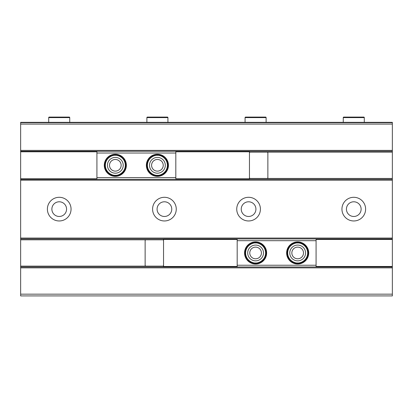 <?xml version="1.0" encoding="UTF-8"?>
<svg xmlns="http://www.w3.org/2000/svg" width="413" height="413" viewBox="0 0 413 413"><rect width="100%" height="100%" fill="white"/><g stroke="black" fill="none" stroke-linecap="round" stroke-linejoin="round"><path stroke-width="0.62" d="M59.224 216.474A7.341 7.341 0 0 1 51.878 209.128A7.341 7.341 0 0 1 59.224 201.787A7.341 7.341 0 0 1 66.565 209.128A7.341 7.341 0 0 1 59.224 216.474M164.42 216.474A7.341 7.341 0 0 1 157.079 209.128A7.341 7.341 0 0 1 164.42 201.787A7.341 7.341 0 0 1 171.762 209.128A7.341 7.341 0 0 1 164.42 216.474M248.58 216.474A7.341 7.341 0 0 1 241.238 209.128A7.341 7.341 0 0 1 248.58 201.787A7.341 7.341 0 0 1 255.921 209.128A7.341 7.341 0 0 1 248.58 216.474M353.776 216.474A7.341 7.341 0 0 1 346.435 209.128A7.341 7.341 0 0 1 353.776 201.787A7.341 7.341 0 0 1 361.122 209.128A7.341 7.341 0 0 1 353.776 216.474M59.224 197.295A11.832 11.832 0 0 0 47.387 209.128A11.832 11.832 0 0 0 59.224 220.965A11.832 11.832 0 0 0 71.057 209.128A11.832 11.832 0 0 0 59.224 197.295M164.42 197.295A11.832 11.832 0 0 0 152.588 209.128A11.832 11.832 0 0 0 164.42 220.965A11.832 11.832 0 0 0 176.258 209.128A11.832 11.832 0 0 0 164.42 197.295M248.58 197.295A11.832 11.832 0 0 0 236.742 209.128A11.832 11.832 0 0 0 248.58 220.965A11.832 11.832 0 0 0 260.412 209.128A11.832 11.832 0 0 0 248.58 197.295M353.776 197.295A11.832 11.832 0 0 0 341.943 209.128A11.832 11.832 0 0 0 353.776 220.965A11.832 11.832 0 0 0 365.613 209.128A11.832 11.832 0 0 0 353.776 197.295M20.65 122.692L20.65 122.341L392.35 122.341L392.35 122.692L20.65 122.692L20.65 295.92L392.35 295.92L392.35 294.164L20.65 294.164M392.35 122.692L392.35 294.164M163.543 266.111L163.016 266.111L163.543 265.585M20.65 239.814L145.66 239.814L145.133 240.34L145.133 265.585L145.66 266.111L20.65 266.111M163.543 240.34L163.016 239.814L163.543 239.814M20.65 238.936L163.543 238.936L163.543 266.989L20.65 266.989M392.35 238.058L20.65 238.058M20.65 180.202L392.35 180.202M392.35 179.325L249.457 179.325L249.457 151.272L392.35 151.272M392.35 178.447L249.457 178.447M249.457 152.149L249.984 152.149L249.457 152.676M267.34 178.447L267.867 177.92L267.867 152.676L267.34 152.149L392.35 152.149M392.35 150.394L20.65 150.394M20.65 124.096L392.35 124.096M20.65 267.867L392.35 267.867M297.67 264.01A11.048 11.048 0 0 1 286.627 252.963A11.048 11.048 0 0 1 297.67 241.915A11.048 11.048 0 0 1 308.717 252.963A11.048 11.048 0 0 1 297.67 264.01M255.59 264.01A11.048 11.048 0 0 1 244.548 252.963A11.048 11.048 0 0 1 255.59 241.915A11.048 11.048 0 0 1 266.638 252.963A11.048 11.048 0 0 1 255.59 264.01M297.67 247.134A5.828 5.828 0 0 0 291.846 252.963A5.828 5.828 0 0 0 297.67 258.791A5.828 5.828 0 0 0 303.498 252.963A5.828 5.828 0 0 0 297.67 247.134M261.419 252.963A5.828 5.828 0 0 0 255.59 247.134A5.828 5.828 0 0 0 249.767 252.963A5.828 5.828 0 0 0 255.59 258.791A5.828 5.828 0 0 0 261.419 252.963M237.181 239.463L163.543 239.463M163.543 266.462L237.181 266.462M163.543 238.936L392.35 238.936M163.016 239.814L145.66 239.814M145.66 266.111L163.016 266.111M392.35 266.989L163.543 266.989M316.079 266.462L392.35 266.462M392.35 239.463L316.079 239.463M237.181 238.936L237.181 266.989M316.079 266.989L316.079 238.936M237.181 240.691L316.079 240.691M316.079 265.234L237.181 265.234M115.33 154.25A11.048 11.048 0 0 1 126.373 165.298A11.048 11.048 0 0 1 115.33 176.341A11.048 11.048 0 0 1 104.282 165.298A11.048 11.048 0 0 1 115.33 154.25M157.41 154.25A11.048 11.048 0 0 1 168.452 165.298A11.048 11.048 0 0 1 157.41 176.341A11.048 11.048 0 0 1 146.362 165.298A11.048 11.048 0 0 1 157.41 154.25M115.33 171.127A5.828 5.828 0 0 0 121.154 165.298A5.828 5.828 0 0 0 115.33 159.47A5.828 5.828 0 0 0 109.502 165.298A5.828 5.828 0 0 0 115.33 171.127M151.581 165.298A5.828 5.828 0 0 0 157.41 171.127A5.828 5.828 0 0 0 163.233 165.298A5.828 5.828 0 0 0 157.41 159.47A5.828 5.828 0 0 0 151.581 165.298M175.819 178.798L249.457 178.798M249.457 151.798L175.819 151.798M249.457 179.325L20.65 179.325M249.984 178.447L249.457 177.92M267.34 152.149L249.984 152.149M20.65 151.272L249.457 151.272M96.921 151.798L20.65 151.798M20.65 178.798L96.921 178.798M175.819 179.325L175.819 151.272M96.921 151.272L96.921 179.325M175.819 177.569L96.921 177.569M96.921 153.027L175.819 153.027M297.67 263.484A10.521 10.521 0 0 1 287.154 252.963A10.521 10.521 0 0 1 297.67 242.441A10.521 10.521 0 0 1 308.191 252.963A10.521 10.521 0 0 1 297.67 263.484M297.67 260.851A7.888 7.888 0 0 1 289.781 252.963A7.888 7.888 0 0 1 297.67 245.074A7.888 7.888 0 0 1 305.563 252.963A7.888 7.888 0 0 1 297.67 260.851M255.59 263.484A10.521 10.521 0 0 1 245.074 252.963A10.521 10.521 0 0 1 255.59 242.441A10.521 10.521 0 0 1 266.111 252.963A10.521 10.521 0 0 1 255.59 263.484M255.59 260.851A7.888 7.888 0 0 1 247.702 252.963A7.888 7.888 0 0 1 255.59 245.074A7.888 7.888 0 0 1 263.484 252.963A7.888 7.888 0 0 1 255.59 260.851M157.41 175.819A10.521 10.521 0 0 1 146.889 165.298A10.521 10.521 0 0 1 157.41 154.777A10.521 10.521 0 0 1 167.926 165.298A10.521 10.521 0 0 1 157.41 175.819M157.41 173.186A7.888 7.888 0 0 1 149.516 165.298A7.888 7.888 0 0 1 157.41 157.41A7.888 7.888 0 0 1 165.298 165.298A7.888 7.888 0 0 1 157.41 173.186M115.33 175.819A10.521 10.521 0 0 1 104.809 165.298A10.521 10.521 0 0 1 115.33 154.777A10.521 10.521 0 0 1 125.846 165.298A10.521 10.521 0 0 1 115.33 175.819M115.33 173.186A7.888 7.888 0 0 1 107.437 165.298A7.888 7.888 0 0 1 115.33 157.41A7.888 7.888 0 0 1 123.219 165.298A7.888 7.888 0 0 1 115.33 173.186M266.111 122.341L266.111 117.607A0.527 0.527 0 0 0 265.585 117.08L245.601 117.08A0.527 0.527 0 0 0 245.074 117.607L245.074 122.341M167.926 122.341L167.926 117.607A0.527 0.527 0 0 0 167.399 117.08L147.415 117.08A0.527 0.527 0 0 0 146.889 117.607L146.889 122.341M364.297 122.341L364.297 117.607A0.527 0.527 0 0 0 363.77 117.08L343.781 117.08A0.527 0.527 0 0 0 343.26 117.607L343.26 122.341M69.74 122.341L69.74 117.607A0.527 0.527 0 0 0 69.219 117.08L49.23 117.08A0.527 0.527 0 0 0 48.703 117.607L48.703 122.341M297.67 262.957C294.748 263.36 287.815 260.36 287.68 252.963C287.815 245.565 294.748 242.565 297.67 242.968C300.597 242.565 307.53 245.565 307.664 252.963C307.53 260.36 300.597 263.36 297.67 262.957M255.59 262.957C252.668 263.36 245.735 260.36 245.601 252.963C245.735 245.565 252.668 242.565 255.59 242.968C258.517 242.565 265.451 245.565 265.585 252.963C265.451 260.36 258.517 263.36 255.59 262.957M157.41 175.293C154.483 175.695 147.549 172.696 147.415 165.298C147.549 157.9 154.483 154.901 157.41 155.303C160.332 154.901 167.265 157.9 167.399 165.298C167.265 172.696 160.332 175.695 157.41 175.293M115.33 175.293C112.403 175.695 105.47 172.696 105.336 165.298C105.47 157.9 112.403 154.901 115.33 155.303C118.252 154.901 125.185 157.9 125.32 165.298C125.185 172.696 118.252 175.695 115.33 175.293M266.111 117.607L245.074 117.607M167.926 117.607L146.889 117.607M364.297 117.607L343.26 117.607M69.74 117.607L48.703 117.607"/></g></svg>
